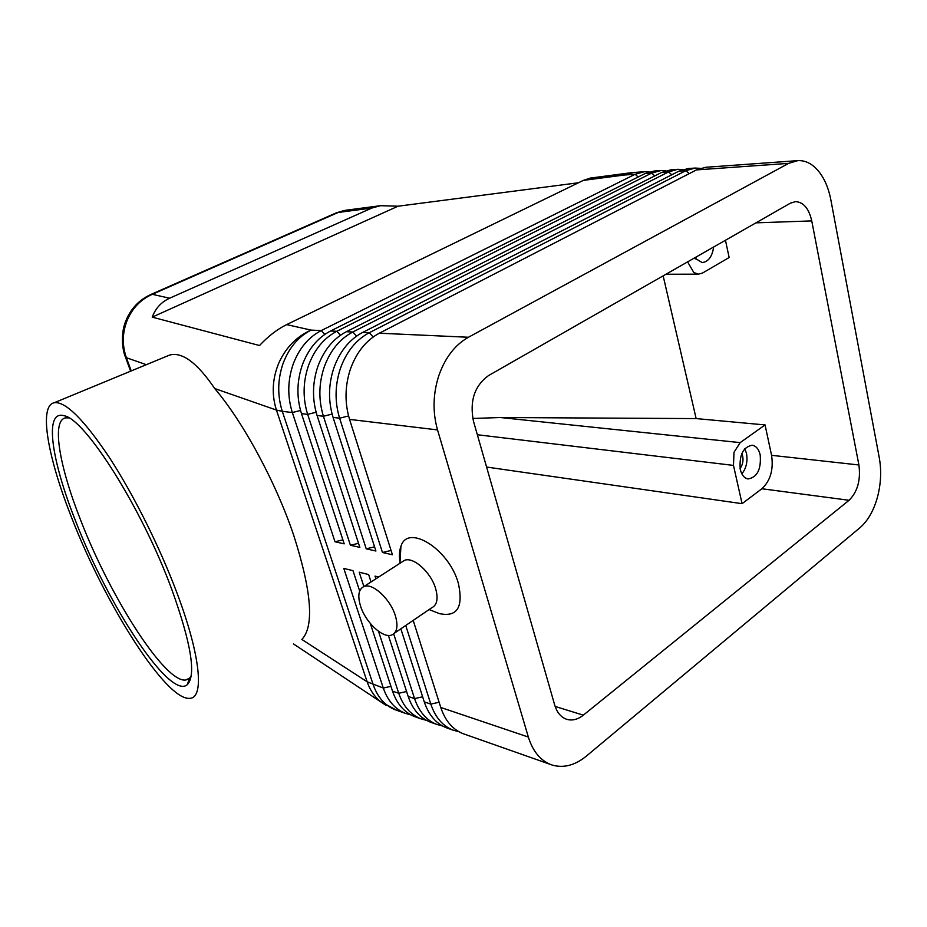 <?xml version="1.0" encoding="UTF-8"?>
<svg xmlns="http://www.w3.org/2000/svg" width="927" height="927" viewBox="0 0 927 927"><rect width="100%" height="100%" fill="white"/><g stroke="black" fill="none" stroke-linecap="round" stroke-linejoin="round"><path stroke-width="1.39" d="M131.217 370.939L126.373 357.706C122.028 345.226 122.294 332.747 127.196 320.267C132.48 307.984 140.858 299.328 152.318 294.311L149.884 294.913M335.632 213.152L345.412 210.302L380.51 205.69L398.042 206.211L578.46 182.758M590.337 178.088L583.35 180.383L286.663 324.612C277.254 329.247 268.216 336.223 259.514 345.528L152.202 317.138C155.562 308.274 161.368 301.97 169.629 298.216L371.785 208.065L380.51 205.69M405.736 625.482L430.812 704.103C435.25 717.278 442.654 725.957 453.013 730.128L458.923 731.727M700.233 168.332L695.111 168.054L685.899 170.661L369.236 332.747C356.188 339.711 346.617 351.495 340.533 368.089C334.914 384.972 334.612 401.669 339.618 418.193L382.457 552.504L392.422 554.752L349.56 419.386C344.554 402.724 344.867 385.875 350.499 368.853C356.617 352.109 366.223 340.232 379.317 333.21L696.467 169.908L788.645 163.361L797.811 160.638C803.755 160.325 809.329 162.434 814.52 166.953C822.55 174.334 827.985 185.273 830.835 199.78L879.306 457.892C881.589 470.823 880.951 484.021 877.371 497.498C873.582 510.858 867.799 520.904 860.047 527.648L586.374 756.096C575.076 765.308 563.72 768.309 552.33 765.099L550.626 764.508C540.174 760.256 532.747 751.102 528.344 737.046L440.765 707.463L413.199 620.395M359.664 591.02L352.99 570.673L343.79 568.402L383.303 688.054C387.729 700.789 395.087 709.213 405.377 713.35L410.893 714.891M393.685 633.917L414.566 698.61C419.004 711.635 426.397 720.233 436.733 724.393L442.503 725.968M378.494 631.287L398.737 693.269C403.175 706.142 410.545 714.659 420.858 718.796L426.501 720.36M349.56 419.386L437.532 429.908C432.515 412.04 432.944 393.952 438.819 375.632C445.169 357.613 455.041 344.832 468.436 337.254L379.317 333.21M696.467 169.908L705.679 167.289L797.429 160.661M665.783 170.753L660.905 170.533L651.693 173.082L336.814 331.275C323.905 338.042 314.45 349.491 308.459 365.632C302.944 382.04 302.677 398.286 307.671 414.369L350.406 545.25L358.517 543.315M649.143 171.924L644.369 171.727L635.169 174.253L321.263 330.568C308.413 337.243 299.015 348.529 293.071 364.45C287.602 380.638 287.358 396.663 292.341 412.538L335.006 541.762L344.195 543.848L301.484 413.627C296.501 397.637 296.756 381.472 302.26 365.157C308.227 349.108 317.66 337.718 330.545 330.997L645.041 173.558L654.253 171.008L660.905 170.533M682.817 169.56L677.811 169.305L668.599 171.889L352.805 332.005C339.827 338.865 330.313 350.476 324.276 366.849C318.703 383.488 318.425 399.954 323.419 416.258L366.223 548.83L374.566 546.837M350.406 545.25L359.838 547.382L317.069 415.493C312.075 399.282 312.341 382.897 317.891 366.35C323.917 350.082 333.407 338.529 346.362 331.715L661.797 172.364L671.009 169.803L677.811 169.305M366.223 548.83L375.91 551.02L333.083 417.417C328.088 400.974 328.378 384.369 333.975 367.59C340.035 351.078 349.583 339.375 362.608 332.457L678.935 171.147L688.147 168.563L695.111 168.054M477.347 434.74L733.477 465.4L734.01 452.295L740.175 442.631L500.371 417.521L472.782 418.471M725.447 240.267L729.155 257.509L702.596 273.013L698.483 274.16L693.813 272.55L687.892 262.376L686.71 262.387M695.273 258.911L696.861 256.594M713.651 246.999C712.226 256.594 708.402 261.785 702.145 262.573L694.52 257.926M740.082 468.459C742.643 464.96 743.512 460.846 742.689 456.107L741.82 453.57M741.867 473.871C746.305 468.216 747.846 461.379 746.49 453.361L744.798 448.714M760.186 454.89C761.334 469.236 757.289 477.266 748.077 478.958C744.277 478.205 741.67 475.018 740.267 469.421C739.097 455.087 743.072 447.023 752.226 445.215C756.142 445.933 758.796 449.155 760.186 454.89M394.531 633.106L431.611 607.845C437.08 605.215 438.425 598.796 435.632 588.587C430.974 572.226 413.199 556.327 404.427 560.395L401.785 562.098M400.174 563.141C398.969 556.524 399.224 550.939 400.928 546.397C407.648 523.361 448.992 548.877 458.355 583.292C463.546 607.266 457.231 617.37 439.41 613.604L429.085 609.56M395.342 615.679C390.394 599.074 372.538 582.608 364.01 586.49C358.575 589.132 357.416 595.667 360.545 606.096C365.551 622.423 383.071 638.796 391.808 634.972C397.138 632.457 398.32 626.026 395.342 615.679M75.655 521.194C51.506 460.673 43.766 409.746 63.963 415.725C84.763 418.32 141.866 508.066 171.657 589.062C191.124 643.199 196.35 675.053 187.358 684.636C170.047 700.209 108.227 605.783 75.655 521.194M191.182 676.107L189.34 678.46L185.863 680.012C165.157 683.35 110.371 597.266 80.719 520.325C59.444 466.64 51.252 420.429 65.574 417.857L68.83 417.903M176.895 592.759C200.661 655.725 204.357 697.718 190 698.309C166.605 701.554 105.388 604.717 72.016 518.622C47.995 458.332 38.239 405.713 54.299 402.712C65.493 401.298 83.743 419.386 109.038 456.988C133.245 493.998 159.583 546.629 176.895 592.759M165.273 356.872L169.629 355.064C182.167 351.623 197.208 362.781 214.728 388.54C243.326 422.156 276.003 482.573 293.755 535.447C311.669 591.577 314.369 626.235 301.854 639.456L367.15 681.797C369.85 689.734 374.149 696.212 380.024 701.218L396.768 710.314M849.074 500.279L583.326 715.157C577.648 719.63 572.005 720.974 566.397 719.201C560.835 717.127 556.93 712.376 554.67 704.949L473.465 421.194C469.479 401.067 474.485 385.864 488.483 375.609L790.43 203.152L795.563 201.623C803.535 202.132 808.923 208.563 811.751 220.904L858.912 464.972C860.847 480.012 857.568 491.785 849.074 500.279L761.878 488.749C770.43 480.754 773.651 469.607 771.577 455.319L765.053 424.925L740.175 442.631M486.582 467.046L742.075 503.674L761.878 488.749M687.764 261.785L687.892 262.376M733.477 465.4L742.075 503.674M765.053 424.925L696.142 418.587L500.371 417.521M696.142 418.587L663.153 275.84M335.006 541.762L342.897 539.873M416.165 717.15L414.612 716.606C404.323 712.469 396.953 703.987 392.515 691.16L370.325 623.5M371.043 581.947L368.645 574.543L359.201 572.202L363.882 586.536M431.889 722.689L430.337 722.133C420.001 717.985 412.619 709.422 408.181 696.455L388.39 635.424M378.68 577.023L375.029 576.119L375.898 578.807M448.008 728.367L446.455 727.811C436.096 723.651 428.703 715.007 424.265 701.89L400.846 628.807M437.532 429.908L528.344 737.046M788.645 163.361L468.436 337.254M382.457 552.504L391.067 550.464M464.554 734.184L462.99 733.639C452.608 729.456 445.203 720.731 440.765 707.463M398.042 206.211L152.202 317.138M169.629 298.216L152.318 294.311L338.17 212.468L371.785 208.065M583.35 180.383L624.3 175.029L630.128 172.851L590.035 178.123M125.226 356.432L126.373 357.706L146.362 364.682M390.927 686.328L383.303 688.054L367.15 681.797L276.431 410.07C271.495 394.45 272.295 378.761 278.83 363.002C285.875 347.486 296.617 336.524 311.066 330.105L286.663 324.612M405.377 713.35L395.215 709.769C384.948 705.656 377.602 697.278 373.175 684.636L282.295 411.333L292.341 412.538L300.533 410.464M214.728 388.54L276.431 410.07L282.295 411.333C277.324 395.597 277.555 379.711 283.002 363.674C288.911 347.903 298.262 336.71 311.066 330.105L321.263 330.568L324.809 334.392M439.12 702.249L430.812 704.103L424.265 701.89M422.642 696.803L414.566 698.61L408.181 696.455M406.582 691.507L398.737 693.269L392.515 691.16M373.199 336.964L369.236 332.747L362.608 332.457M340.499 335.226L336.814 331.275L330.545 330.997M356.617 336.084L352.805 332.005L346.362 331.715M645.041 173.558L651.693 173.082L654.763 175.921M644.369 171.727L633.5 172.515L624.3 175.029L635.169 174.253L638.135 177.011M661.797 172.364L668.599 171.889L671.774 174.797M678.935 171.147L685.899 170.661L689.178 173.662M583.326 715.157L555.146 706.444M386.165 705.447L293.407 643.871M811.751 220.904L755.934 222.851M858.912 464.972L771.577 455.319M316.107 412.248L307.671 414.369L301.484 413.627M332.109 414.079L323.419 416.258L317.069 415.493M333.083 417.417L339.618 418.193L348.564 415.956M150.661 294.566L336.35 212.839M130.614 371.182L125.481 357.173C122.92 351.681 120.394 336.258 124.948 323.187C129.745 309.838 138.332 300.302 150.695 294.554M665.945 274.253L698.483 274.16M399.943 563.292L400.928 546.397M364.01 586.49L404.427 560.395M54.299 402.712L169.629 355.064M189.896 677.927L185.863 680.012M189.34 678.46L187.358 684.636M414.612 716.606L420.858 718.796M430.337 722.133L436.733 724.393M446.455 727.811L453.013 730.128M462.99 733.639L550.626 764.508M336.501 212.781L344.299 210.487M633.5 172.515L630.128 172.851"/></g></svg>
